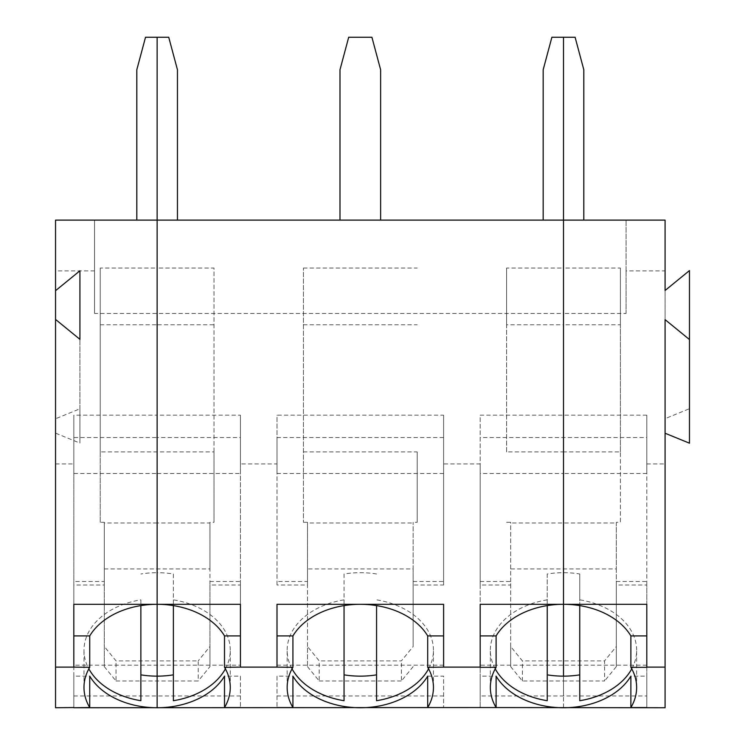 <?xml version="1.0" encoding="UTF-8"?>
<svg xmlns="http://www.w3.org/2000/svg" width="745" height="745" viewBox="0 0 745 745"><rect width="100%" height="100%" fill="white"/><g stroke="black" fill="none" stroke-linecap="round" stroke-linejoin="round"><path stroke-width="0.56" stroke-dasharray="3.73 2.79" d="M73.82 676.143L73.82 707.545L73.82 676.143L89.735 676.143M104.3 581.5L104.3 522.301L100.24 522.301L100.24 324.755L157.13 324.755L157.13 268.042L157.13 451.908L157.13 437.538L73.82 437.538L73.82 581.5L104.3 581.5L104.3 666.626L104.3 522.962L157.13 522.962L157.13 268.042L214.02 268.042L214.02 522.301L209.95 522.301L209.95 585.021L240.43 585.021L240.43 581.5L209.95 581.5M104.3 522.301L104.3 522.962M140.87 700.71L140.87 599.846A73.15 51.722 180 0 0 83.98 650.283A73.15 51.722 180 0 0 88.86 668.852M140.87 599.846L140.87 605.601M79.92 408.809L79.92 339.338L79.92 443.089L55.54 433.134L55.54 418.764L79.92 408.809L79.92 443.089M94.55 270.91L55.54 270.91L55.54 220.11L94.55 220.11L94.55 313.449L563.49 313.449L563.49 220.11L583.81 220.11L157.13 220.11L157.13 473.503L157.13 437.538L157.13 473.503L73.82 473.503L73.82 415.17L73.82 707.75L55.54 707.75L55.54 270.91M94.55 313.449L94.55 220.11L157.13 220.11L136.81 220.11L157.13 220.11L157.13 37.25L168.733 37.25L177.45 69.76L177.45 220.11L157.13 220.11L157.13 415.17L73.82 415.17M646.8 473.503L563.49 473.503L563.49 437.538L646.8 437.538L646.8 473.503L646.8 415.17L646.8 707.75L157.13 707.75L157.13 665.192L73.82 665.192L73.82 707.75L157.13 707.75L157.13 324.755L214.02 324.755M240.43 585.021L240.43 665.192L157.13 665.192L157.13 660.88L116.034 660.88L104.3 646.52M104.3 666.626L116.034 680.995L116.034 660.88M116.034 680.995L198.226 680.995L198.226 660.88L157.13 660.88L157.13 680.995L157.13 522.962L209.95 522.962L209.95 522.301M100.24 522.301L100.24 451.908L214.02 451.908L214.02 522.301M73.82 581.5L73.82 585.021L104.3 585.021M136.81 220.11L136.81 69.76L145.517 37.25L157.13 37.25L157.13 220.11L177.45 220.11M225.39 668.852A73.15 51.722 180 0 0 230.27 650.283A73.15 51.722 180 0 0 173.38 599.846L173.38 573.985A73.15 51.722 180 0 0 157.13 572.7L157.13 604.297L157.13 572.7A73.15 51.722 180 0 0 140.87 573.985M55.54 433.134L55.54 418.764M73.82 585.021L73.82 665.192M100.24 451.908L100.24 268.042L157.13 268.042L157.13 451.908L157.13 437.538L240.43 437.538L240.43 581.5M100.24 324.755L100.24 268.042M73.82 604.297L73.82 667.315M55.54 463.93L73.82 463.93M73.82 437.538L73.82 473.503M480.19 581.5L510.66 581.5L510.66 585.021L480.19 585.021L480.19 437.538L563.49 437.538L563.49 451.908L563.49 268.042L563.49 680.995L604.586 680.995L604.586 660.88L522.394 660.88L510.66 646.52L510.66 666.626L510.66 568.938L616.32 568.938L616.32 522.301L620.38 522.301L620.38 451.908L563.49 451.908L563.49 437.538L563.49 473.503L563.49 313.449L626.07 313.449L626.07 220.11L626.07 270.91L665.08 270.91L665.08 220.11L563.49 220.11L563.49 37.25L575.103 37.25L583.81 69.76L583.81 220.11M665.08 290.485L665.08 418.662L689.46 408.707L689.46 270.584M631.76 668.852A73.15 51.722 180 0 0 636.64 650.283A73.15 51.722 180 0 0 579.75 599.846L579.75 605.601M616.32 522.301L616.32 585.021L646.8 585.021L646.8 707.75L665.08 707.75L665.08 270.91M646.8 665.192L563.49 665.192L563.49 695.96L646.8 695.96M646.8 667.315L646.8 604.297M563.49 707.75L563.49 695.96L563.49 707.75M547.24 700.71L547.24 573.985A73.15 51.722 180 0 1 563.49 572.7A73.15 51.722 180 0 1 579.75 573.985L579.75 700.71M506.6 451.908L506.6 268.042L563.49 268.042L563.49 451.908L506.6 451.908L506.6 324.755L563.49 324.755L563.49 695.96L480.19 695.96L480.19 707.75L480.19 463.93L443.61 463.93L443.61 415.17L277 415.17L277 463.93L240.43 463.93L240.43 415.17L157.13 415.17L157.13 473.503L240.43 473.503L240.43 415.17M616.32 581.5L646.8 581.5L646.8 585.021M620.38 451.908L620.38 268.042L563.49 268.042L563.49 324.755L620.38 324.755L620.38 522.301M626.07 270.91L626.07 313.449M646.8 463.93L665.08 463.93M646.8 415.17L480.19 415.17L480.19 463.93M579.75 573.985L579.75 599.846M646.8 676.143L646.8 707.545L646.8 676.143L630.875 676.143M689.46 408.707L689.46 443.191M616.32 568.938L616.32 666.626L604.586 680.995M616.32 585.021L616.32 646.52L604.586 660.88M620.38 268.042L620.38 324.755M616.32 666.626L616.32 646.52M646.8 437.538L646.8 581.5M665.08 418.662L665.08 319.633M547.24 573.985L547.24 605.601M480.19 604.297L480.19 667.315M547.24 599.846A73.15 51.722 180 0 0 490.35 650.283A73.15 51.722 180 0 0 495.229 668.852M480.19 437.538L480.19 473.503L563.49 473.503L563.49 37.25L551.887 37.25L543.17 69.76L543.17 220.11M506.6 522.301L510.66 522.301L510.66 522.962L616.32 522.962M510.66 581.5L510.66 522.301M510.66 568.938L510.66 522.962M307.48 666.626L319.214 680.995L319.214 660.88L307.48 646.52L307.48 666.626L307.48 568.938L413.14 568.938L413.14 522.301L413.14 585.021L443.61 585.021L443.61 415.17M443.61 585.021L443.61 463.93M510.66 666.626L522.394 680.995L563.49 680.995L563.49 660.88L563.49 665.192L480.19 665.192L480.19 695.96M376.56 605.601L376.56 700.71M428.571 668.852A73.15 51.722 180 0 0 433.45 650.283A73.15 51.722 180 0 0 376.56 599.846M480.19 676.143L480.19 707.545L480.19 676.143L496.105 676.143M427.695 676.143L443.61 676.143L443.61 707.545L443.61 676.143M510.66 646.52L510.66 585.021M443.61 667.315L443.61 604.297M380.63 220.11L380.63 69.76L371.913 37.25L348.697 37.25L339.99 69.76L339.99 220.11L380.63 220.11L339.99 220.11M480.19 473.503L480.19 415.17M506.6 324.755L506.6 268.042M303.42 451.908L303.42 268.042L303.42 522.301L303.42 451.908L417.2 451.908L417.2 522.301L413.14 522.301M417.2 451.908L417.2 522.301M522.394 680.995L522.394 660.88M413.14 581.5L443.61 581.5M413.14 585.021L413.14 646.52L401.406 660.88L319.214 660.88M413.14 568.938L413.14 646.52M480.19 585.021L480.19 665.192M413.14 666.626L401.406 680.995L401.406 660.88M173.38 605.601L173.38 599.846M240.43 676.143L240.43 707.545L240.43 676.143L224.515 676.143M173.38 573.985L173.38 700.71M277 676.143L277 707.545L277 676.143L292.925 676.143M307.48 581.5L307.48 585.021L277 585.021L277 581.5L307.48 581.5L307.48 522.301L307.48 522.962L413.14 522.962M307.48 646.52L307.48 585.021M307.48 568.938L307.48 522.962M240.43 667.315L240.43 604.297M376.56 573.985A73.15 51.722 180 0 0 344.05 573.985L344.05 599.846A73.15 51.722 180 0 0 287.16 650.283A73.15 51.722 180 0 0 292.04 668.852M344.05 599.846L344.05 605.601M277 667.315L277 604.297M214.02 451.908L214.02 268.042M104.3 568.938L209.95 568.938L209.95 666.626L198.226 680.995M240.43 463.93L240.43 665.192M209.95 585.021L209.95 646.52L198.226 660.88M209.95 666.626L209.95 646.52M209.95 568.938L209.95 522.962M277 585.021L277 463.93M157.13 572.7L157.13 604.307L157.13 572.7M443.61 437.538L277 437.538L277 473.503L277 415.17M277 437.538L277 581.5M303.42 522.301L307.48 522.301M303.42 268.042L417.2 268.042M303.42 324.755L417.2 324.755M443.61 473.503L277 473.503M344.05 573.985L344.05 700.71M443.61 665.192L277 665.192M319.214 680.995L401.406 680.995M240.43 437.538L240.43 473.503M73.82 695.96L240.43 695.96M277 695.96L443.61 695.96M83.98 687.43L83.98 650.283M636.64 687.43L636.64 650.283M490.35 687.43L490.35 650.283M433.45 687.43L433.45 650.283M287.16 687.43L287.16 650.283M230.27 687.43L230.27 650.283"/><path stroke-width="1.12" d="M136.81 220.11L136.81 69.76L145.517 37.25L157.13 37.25L157.13 707.75A73.15 51.722 180 0 1 89.735 676.143L89.735 707.545L73.82 707.75L496.105 707.545L496.105 676.143A73.15 51.722 180 0 0 563.49 707.75L563.49 707.75A73.15 51.722 180 0 0 630.875 676.143L630.875 707.545A73.15 51.722 180 0 0 636.64 687.43A73.15 51.722 180 0 0 630.875 667.315L630.875 635.913A73.15 51.722 180 0 0 563.49 604.307L563.49 220.11L55.54 220.11L55.54 319.428L79.92 339.338L79.92 270.789L55.54 290.699M88.86 668.852A73.15 51.722 180 0 0 140.87 700.71L140.87 605.601M79.92 339.338L79.92 270.789M55.54 319.428L55.54 667.11L73.82 667.11L73.82 604.297L157.13 604.307A73.15 51.722 180 0 0 89.735 635.913L89.735 667.315A73.15 51.722 180 0 0 83.98 687.43A73.15 51.722 180 0 0 89.735 707.545M140.87 674.849A73.15 51.722 180 0 0 157.13 676.143A73.15 51.722 180 0 0 173.38 674.849M73.82 707.545L55.54 707.75L55.54 667.11M73.82 635.913L89.735 635.913M89.735 667.315L73.82 667.11M665.08 433.236L689.46 443.191L689.46 270.584L665.08 290.485L665.08 220.11L563.49 220.11L563.49 37.25L575.103 37.25L583.81 69.76L583.81 220.11M579.75 605.601L579.75 700.71A73.15 51.722 180 0 0 631.76 668.852M547.24 674.849A73.15 51.722 180 0 0 563.49 676.143L563.49 604.307L646.8 604.297L646.8 667.315L630.875 667.315M480.19 635.913L496.105 635.913L496.105 667.315L480.19 667.315L480.19 604.297L563.49 604.297L563.49 676.143A73.15 51.722 180 0 0 579.75 674.849M646.8 667.11L665.08 667.11L665.08 319.633L689.46 339.543M646.8 707.545L630.875 707.545M665.08 667.11L665.08 707.75L480.19 707.545M630.875 635.913L646.8 635.913M543.17 220.11L543.17 69.76L551.887 37.25L563.49 37.25L563.49 604.297A73.15 51.722 180 0 0 496.105 635.913M547.24 605.601L547.24 700.71A73.15 51.722 180 0 1 495.229 668.852M496.105 667.315A73.15 51.722 180 0 0 490.35 687.43A73.15 51.722 180 0 0 496.105 707.545M177.45 220.11L177.45 69.76L168.733 37.25L157.13 37.25L157.13 604.297L240.43 604.297L240.43 667.11L277 667.11L277 604.297L443.61 604.297L443.61 667.11L480.19 667.11M443.61 667.11L427.695 667.315A73.15 51.722 180 0 1 433.45 687.43A73.15 51.722 180 0 1 427.695 707.545L443.61 707.545M428.571 668.852A73.15 51.722 180 0 1 376.56 700.71L376.56 605.601M277 707.545L292.925 707.545L292.925 676.143A73.15 51.722 180 0 0 376.56 706.456A73.15 51.722 180 0 0 427.695 676.143L427.695 707.545M427.695 667.315L427.695 635.913L443.61 635.913M380.63 220.11L380.63 69.76L371.913 37.25L348.697 37.25L339.99 69.76L339.99 220.11M173.38 605.601L173.38 700.71A73.15 51.722 180 0 0 225.39 668.852M240.43 635.913L224.515 635.913A73.15 51.722 180 0 0 157.13 604.307L157.13 707.75A73.15 51.722 180 0 0 224.515 676.143L224.515 707.545L240.43 707.545M224.515 635.913L224.515 667.315L240.43 667.11M292.04 668.852A73.15 51.722 180 0 0 344.05 700.71L344.05 605.601M277 635.913L292.925 635.913L292.925 667.315L277 667.11M292.925 667.315A73.15 51.722 180 0 0 287.16 687.43A73.15 51.722 180 0 0 292.925 707.545M427.695 635.913A73.15 51.722 180 0 0 360.31 604.307A73.15 51.722 180 0 0 292.925 635.913M344.05 674.849A73.15 51.722 180 0 0 376.56 674.849M224.515 707.545A73.15 51.722 180 0 0 230.27 687.43A73.15 51.722 180 0 0 224.515 667.315"/></g></svg>
